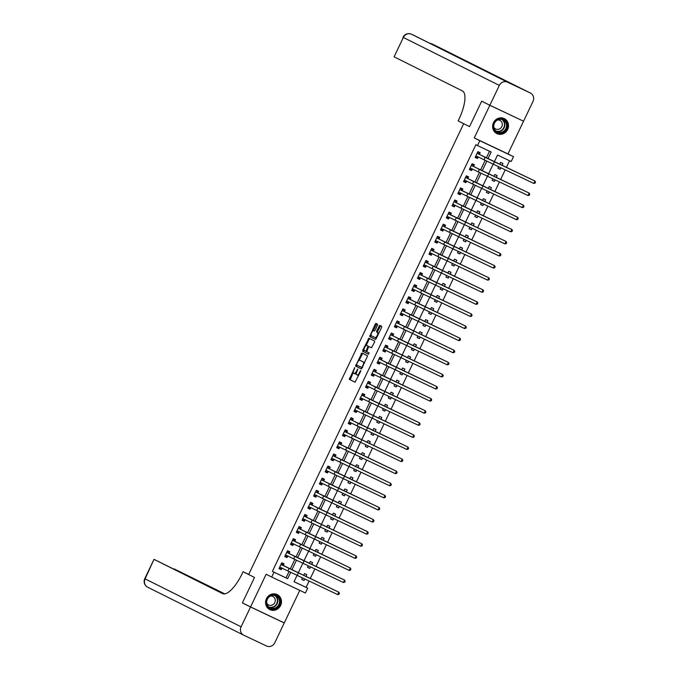 <?xml version="1.0" encoding="UTF-8"?>
<svg xmlns="http://www.w3.org/2000/svg" width="680" height="680" viewBox="0 0 680 680"><rect width="100%" height="100%" fill="white"/><g stroke="black" fill="none" stroke-linecap="round" stroke-linejoin="round"><path stroke-width="1.02" d="M354.773 367.574L349.291 379.321L355.062 382.202L360.647 371.322L360.74 370.549L360.196 371.101L359.575 372.411A3.366 1.147 -64.6 0 1 357.102 374.935L356.618 374.697A3.366 1.147 -64.6 0 1 357.043 371.144L357.756 369.061L356.592 370.923A3.366 1.147 -64.6 0 1 354.127 373.447L353.634 373.209A3.366 1.147 -64.6 0 1 354.059 369.656L354.773 367.574M493.467 122.731A8.364 7.862 116.5 0 0 496.833 133.578A8.364 7.862 116.5 0 0 507.671 129.464A8.364 7.862 116.5 0 0 504.305 118.618A8.364 7.862 116.5 0 0 493.467 122.731M266.424 598.731A8.364 7.862 116.5 0 0 269.79 609.577A8.364 7.862 116.5 0 0 280.636 605.463A8.364 7.862 116.5 0 0 277.262 594.617A8.364 7.862 116.5 0 0 266.424 598.731M377.434 325.354L377.561 324.25L375.947 323.433L375.173 324.224L369.699 336.541L375.462 339.422L376.236 338.631L381.582 327.428L381.718 326.315L379.754 325.337L376.703 330.93L376.567 332.036L377.536 332.52A2.813 0.96 -64.6 0 1 377.188 335.478A2.813 0.96 -64.6 0 1 375.122 337.603L371.314 335.707A2.813 0.96 -64.6 0 1 371.662 332.75A2.813 0.96 -64.6 0 1 373.736 330.625L374.374 330.939L375.148 330.149L377.434 325.354M373.736 330.625L374.433 330.956L373.736 330.625M376.031 338.036L375.122 337.603A2.813 0.96 -64.6 0 0 375.122 337.603L376.023 338.036A2.813 0.96 -64.6 0 0 376.031 338.036A2.813 0.96 -64.6 0 0 376.567 337.934M354.118 373.447A3.366 1.147 -64.6 0 0 354.127 373.447L355.036 373.881A3.366 1.147 -64.6 0 0 355.036 373.881A3.366 1.147 -64.6 0 0 356.363 373.15M357.102 374.935L358.02 375.368A3.366 1.147 -64.6 0 0 358.02 375.368A3.366 1.147 -64.6 0 0 358.827 375.139M223.932 593.938L153.986 559.342L145.095 578.875L241.085 626.807L250.546 606.976L242.377 602.905L254.516 577.456L242.403 602.854L250.563 606.925L266.144 574.277L271.694 577.048L273.998 572.212L272.365 571.395L475.873 144.738L477.504 145.554L479.808 140.709L513.51 156.689L511.198 161.525L497.539 155.048L494.343 161.746M489.855 105.239L523.558 121.219L533.018 101.379A6.434 6.043 116.5 0 0 530.323 92.99L507.552 82.195A6.434 6.043 116.5 0 0 499.315 85.408L489.855 105.239L481.695 101.167L469.557 126.607L481.678 101.209L489.838 105.29L474.258 137.938L479.808 140.709M499.315 85.408L403.333 37.468L394.102 56.822L462.34 90.899A26.8 9.12 -64.6 0 1 458.966 119.161L458.133 120.904L469.557 126.607L463.683 123.675L248.642 574.524L254.516 577.456L243.091 571.752L242.258 573.486A26.8 9.12 115.4 0 1 222.615 593.631A26.8 9.12 115.4 0 1 222.564 593.597L154.326 559.521M361.862 352.971L355.606 366.078L361.377 368.959L367.625 355.852L361.862 352.971M362.788 350.2L368.9 338.207L374.671 341.088L374.536 342.193L371.484 347.786L369.138 346.613L368.365 347.403L366.716 351.696L369.155 352.911L368.517 354.238L362.652 351.313L362.788 350.2L363.698 350.633L364.021 349.945M521.194 120.096L489.838 105.29M481.678 101.209L484.033 102.331M250.563 606.925L284.265 622.906L299.786 590.367M272.365 571.395L286.025 577.873L289.051 571.523M290.224 569.067L294.822 559.428M295.995 556.971L300.594 547.34M301.767 544.884L306.357 535.245M307.53 532.788L312.128 523.149M313.301 520.693L317.892 511.054M319.065 508.598L323.663 498.967M324.836 496.502L329.434 486.871M330.607 484.415L335.197 474.776M336.37 472.319L340.969 462.68M342.142 460.224L346.74 450.594M347.913 448.129L352.503 438.498M353.676 436.041L358.275 426.402M359.448 423.946L364.038 414.307M365.211 411.85L369.809 402.212M370.982 399.755L375.581 390.125M376.754 387.668L381.344 378.029M382.517 375.572L387.115 365.933M388.288 363.477L392.887 353.838M394.06 351.381L398.65 341.751M399.823 339.286L404.421 329.655M405.594 327.199L410.193 317.56M411.357 315.103L415.956 305.464M417.129 303.008L421.727 293.377M422.9 290.912L427.49 281.282M428.663 278.825L433.262 269.186M434.435 266.73L439.034 257.091M440.206 254.634L444.796 244.996M445.969 242.539L450.568 232.908M451.741 230.452L456.339 220.813M457.504 218.356L462.102 208.718M463.275 206.261L467.874 196.622M469.047 194.166L473.637 184.535M474.81 182.07L479.409 172.44M480.581 169.983L485.18 160.344M486.353 157.887L489.515 151.249M283.288 565.462L284.045 563.881L281.767 562.802L278.995 568.608L281.274 569.687L282.03 568.106M289.06 553.367L289.816 551.786L287.538 550.707L284.767 556.512L287.045 557.591L287.793 556.019M294.831 541.271L295.579 539.699L293.301 538.619L290.538 544.425L292.817 545.505L293.565 543.923M300.594 529.185L301.35 527.604L299.072 526.524L296.301 532.329L298.579 533.409L299.336 531.828M306.365 517.089L307.122 515.508L304.844 514.428L302.073 520.234L304.351 521.313L305.099 519.733M312.137 504.993L312.885 503.412L310.607 502.333L307.844 508.138L310.114 509.218L310.87 507.646M317.9 492.898L318.656 491.325L316.378 490.246L313.607 496.052L315.885 497.131L316.642 495.55M323.672 480.811L324.42 479.23L322.15 478.15L319.379 483.956L321.657 485.035L322.405 483.454M329.434 468.715L330.191 467.135L327.913 466.055L325.142 471.861L327.42 472.94L328.176 471.359M335.206 456.62L335.962 455.039L333.684 453.96L330.913 459.765L333.192 460.844L333.94 459.272M340.977 444.524L341.725 442.952L339.447 441.873L336.685 447.669L338.963 448.749L339.711 447.177M346.74 432.429L347.497 430.856L345.219 429.777L342.448 435.583L344.726 436.662L345.482 435.081M352.512 420.342L353.269 418.761L350.99 417.681L348.219 423.487L350.498 424.567L351.245 422.986M358.284 408.247L359.031 406.666L356.753 405.586L353.991 411.392L356.26 412.471L357.017 410.89M364.046 396.151L364.803 394.57L362.525 393.49L359.754 399.296L362.032 400.375L362.788 398.803M369.818 384.055L370.566 382.483L368.296 381.403L365.525 387.209L367.803 388.288L368.551 386.707M375.581 371.969L376.337 370.387L374.059 369.308L371.288 375.113L373.567 376.193L374.323 374.612M381.352 359.873L382.109 358.292L379.831 357.212L377.06 363.018L379.338 364.098L380.086 362.517M387.124 347.777L387.872 346.197L385.594 345.117L382.832 350.923L385.109 352.002L385.857 350.429M392.887 335.682L393.644 334.109L391.365 333.03L388.594 338.835L390.873 339.915L391.629 338.334M398.659 323.595L399.415 322.014L397.137 320.935L394.366 326.74L396.644 327.82L397.392 326.238M404.43 311.5L405.178 309.918L402.9 308.839L400.137 314.644L402.407 315.724L403.163 314.143M410.193 299.404L410.95 297.823L408.671 296.743L405.9 302.549L408.178 303.628L408.935 302.056M415.964 287.308L416.712 285.736L414.443 284.656L411.672 290.453L413.95 291.533L414.698 289.96M421.727 275.213L422.484 273.64L420.206 272.561L417.435 278.366L419.713 279.446L420.469 277.865M427.499 263.126L428.255 261.545L425.977 260.466L423.207 266.271L425.484 267.35L426.232 265.769M433.271 251.03L434.019 249.45L431.74 248.37L428.978 254.175L431.256 255.255L432.004 253.674M439.034 238.935L439.79 237.354L437.512 236.275L434.741 242.08L437.019 243.159L437.775 241.587M444.805 226.839L445.562 225.267L443.284 224.188L440.512 229.993L442.79 231.073L443.538 229.492M450.577 214.752L451.325 213.171L449.046 212.092L446.284 217.898L448.554 218.977L449.31 217.396M456.339 202.657L457.096 201.076L454.818 199.996L452.047 205.802L454.325 206.881L455.081 205.3M462.111 190.561L462.859 188.981L460.589 187.901L457.818 193.706L460.096 194.786L460.844 193.214M467.874 178.466L468.631 176.894L466.352 175.814L463.581 181.619L465.86 182.699L466.616 181.118M473.646 166.37L474.402 164.798L472.124 163.719L469.353 169.524L471.631 170.603L472.379 169.022M479.417 154.283L480.165 152.703L477.887 151.623L475.125 157.429L477.402 158.508L478.15 156.927M294.049 581.672L306.06 587.367L309.077 581.06M310.233 578.62L314.84 568.965M316.004 566.525L320.611 556.869M321.776 554.438L326.383 544.774M327.539 542.342L332.146 532.687M333.31 530.247L337.918 520.591M339.082 518.152L343.68 508.495M344.845 506.065L349.452 496.4M350.616 493.969L355.224 484.313M356.379 481.873L360.986 472.217M362.151 469.778L366.758 460.122M367.923 457.691L372.529 448.026M373.685 445.596L378.293 435.94M379.457 433.5L384.064 423.844M385.228 421.404L389.827 411.749M390.991 409.309L395.599 399.653M396.763 397.222L401.37 387.558M402.526 385.126L407.133 375.471M408.298 373.031L412.904 363.375M414.069 360.935L418.676 351.279M419.832 348.849L424.439 339.184M425.603 336.753L430.21 327.097M431.375 324.657L435.973 315.001M437.138 312.562L441.745 302.906M442.91 300.466L447.517 290.81M448.673 288.379L453.279 278.715M454.444 276.284L459.051 266.628M460.215 264.188L464.822 254.532M465.978 252.093L470.585 242.437M471.75 240.006L476.357 230.341M477.521 227.91L482.12 218.254M483.285 215.815L487.892 206.159M489.056 203.719L493.663 194.064M494.819 191.632L499.426 181.968M500.59 179.537L505.197 169.881M506.362 167.441L509.558 160.744M302.473 577.923L301.767 579.402L304.045 580.482L304.75 579.003M305.906 576.572L306.816 574.677L304.538 573.597L303.637 575.492M308.244 565.837L307.538 567.307L309.817 568.387L310.514 566.916M311.678 564.476L312.579 562.581L310.301 561.501L309.4 563.397M314.007 553.741L313.301 555.22L315.579 556.291L316.285 554.821M317.45 552.381L318.35 550.494L316.072 549.414L315.172 551.302M319.778 541.645L319.073 543.125L321.351 544.204L322.056 542.725M323.212 540.294L324.122 538.399L321.844 537.319L320.935 539.215M325.541 529.55L324.844 531.029L327.114 532.108L327.82 530.63M328.984 528.198L329.885 526.303L327.607 525.223L326.706 527.119M331.313 517.463L330.607 518.933L332.885 520.013L333.591 518.542M334.755 516.103L335.656 514.207L333.378 513.128L332.477 515.024M337.084 505.367L336.379 506.838L338.657 507.917L339.363 506.447M340.519 504.008L341.42 502.112L339.15 501.033L338.24 502.928M342.848 493.272L342.142 494.751L344.42 495.831L345.125 494.351M346.29 491.921L347.191 490.025L344.913 488.945L344.012 490.841M348.619 481.177L347.913 482.656L350.192 483.735L350.897 482.256M352.053 479.825L352.962 477.929L350.684 476.85L349.784 478.745M354.39 469.089L353.685 470.56L355.963 471.639L356.66 470.169M357.825 467.729L358.725 465.834L356.447 464.754L355.546 466.65M360.153 456.994L359.448 458.464L361.726 459.544L362.431 458.073M363.596 455.634L364.497 453.738L362.219 452.659L361.318 454.554M365.925 444.898L365.219 446.377L367.498 447.457L368.203 445.978M369.359 443.538L370.269 441.651L367.99 440.572L367.081 442.459M371.688 432.803L370.991 434.282L373.26 435.362L373.966 433.882M375.13 431.451L376.031 429.556L373.753 428.476L372.852 430.372M377.459 420.707L376.754 422.186L379.032 423.266L379.738 421.787M380.902 419.356L381.803 417.46L379.525 416.381L378.624 418.276M383.231 408.62L382.525 410.091L384.803 411.171L385.509 409.7M386.665 407.26L387.566 405.365L385.296 404.286L384.387 406.181M388.994 396.525L388.288 397.995L390.567 399.075L391.272 397.604M392.436 395.165L393.337 393.278L391.059 392.199L390.159 394.085M394.765 384.429L394.06 385.909L396.338 386.988L397.043 385.509M398.2 383.078L399.109 381.183L396.831 380.103L395.93 381.999M400.537 372.334L399.832 373.813L402.109 374.892L402.806 373.413M403.971 370.982L404.872 369.087L402.594 368.007L401.693 369.903M406.3 360.247L405.594 361.717L407.873 362.797L408.578 361.326M409.743 358.887L410.644 356.991L408.365 355.912L407.464 357.808M412.072 348.151L411.366 349.622L413.644 350.701L414.35 349.231M415.505 346.791L416.415 344.896L414.137 343.817L413.227 345.712M417.834 336.056L417.137 337.535L419.407 338.615L420.113 337.135M421.277 334.704L422.178 332.809L419.9 331.729L418.999 333.625M423.606 323.96L422.9 325.44L425.178 326.519L425.884 325.04M427.048 322.609L427.95 320.714L425.671 319.634L424.771 321.529M429.377 311.874L428.672 313.344L430.95 314.423L431.655 312.953M432.811 310.514L433.712 308.618L431.443 307.538L430.534 309.434M435.14 299.778L434.435 301.249L436.713 302.328L437.418 300.857M438.583 298.418L439.484 296.523L437.206 295.443L436.305 297.339M440.912 287.683L440.206 289.161L442.485 290.241L443.19 288.762M444.346 286.322L445.256 284.435L442.977 283.356L442.077 285.243M446.683 275.587L445.978 277.066L448.256 278.146L448.953 276.666M450.117 274.236L451.019 272.34L448.74 271.26L447.839 273.156M452.446 263.491L451.741 264.971L454.019 266.05L454.725 264.571M455.889 262.14L456.79 260.245L454.512 259.165L453.611 261.06M458.218 251.404L457.512 252.875L459.79 253.954L460.496 252.484M461.652 250.044L462.562 248.149L460.284 247.07L459.374 248.965M463.981 239.309L463.284 240.779L465.562 241.859L466.259 240.388M467.423 237.949L468.325 236.062L466.046 234.982L465.146 236.87M469.752 227.213L469.047 228.692L471.325 229.772L472.031 228.293M473.195 225.862L474.096 223.966L471.818 222.887L470.917 224.782M475.524 215.118L474.818 216.597L477.096 217.676L477.802 216.197M478.958 213.767L479.859 211.871L477.589 210.792L476.68 212.687M481.287 203.031L480.59 204.501L482.86 205.581L483.565 204.111M484.729 201.671L485.631 199.775L483.352 198.696L482.452 200.591M487.058 190.935L486.353 192.406L488.631 193.486L489.337 192.015M490.492 189.576L491.402 187.68L489.124 186.6L488.223 188.496M492.83 178.84L492.125 180.319L494.402 181.398L495.1 179.919M496.264 177.488L497.165 175.593L494.896 174.513L493.986 176.409M498.593 166.744L497.887 168.224L500.165 169.303L500.871 167.824M502.035 165.393L502.937 163.498L500.659 162.418L499.758 164.314M474.258 137.938L507.96 153.918L523.532 121.261M507.96 153.918L513.51 156.689M306.06 587.367L307.7 588.183L305.388 593.019L271.694 577.048M487.985 158.695L491.164 152.031L477.504 145.554M273.998 572.212L287.657 578.688L290.7 572.322M291.856 569.883L296.463 560.226M297.627 557.787L302.234 548.131M303.399 545.692L307.998 536.035M309.162 533.596L313.769 523.948M314.933 521.509L319.541 511.853M320.705 509.413L325.303 499.758M326.468 497.318L331.075 487.662M332.24 485.223L336.846 475.575M338.002 473.135L342.609 463.479M343.774 461.04L348.381 451.384M349.546 448.944L354.144 439.288M355.308 436.849L359.916 427.201M361.08 424.753L365.687 415.106M366.851 412.666L371.45 403.01M372.615 400.571L377.221 390.915M378.386 388.475L382.993 378.82M384.157 376.38L388.756 366.732M389.921 364.293L394.527 354.637M395.692 352.197L400.291 342.541M401.455 340.102L406.062 330.446M407.226 328.006L411.833 318.359M412.998 315.911L417.596 306.264M418.761 303.824L423.368 294.168M424.532 291.728L429.139 282.072M430.304 279.633L434.902 269.986M436.067 267.537L440.674 257.89M441.838 255.45L446.437 245.794M447.601 243.355L452.208 233.699M453.373 231.259L457.98 221.603M459.144 219.164L463.743 209.517M464.908 207.077L469.514 197.421M470.679 194.981L475.286 185.326M476.45 182.886L481.049 173.23M482.213 170.791L486.82 161.143M297.058 575.365L294.032 581.706L307.7 588.183M493.187 164.186L488.58 173.842M487.415 176.273L482.808 185.938M481.644 188.369L477.046 198.024M475.881 200.464L471.274 210.12M470.11 212.559L465.502 222.215M464.346 224.647L459.739 234.311M458.575 236.742L453.968 246.398M452.804 248.838L448.196 258.493M447.04 260.933L442.433 270.589M441.269 273.028L436.662 282.685M435.498 285.115L430.89 294.78M429.734 297.211L425.127 306.867M423.963 309.306L419.356 318.962M418.2 321.402L413.593 331.058M412.428 333.489L407.822 343.153M406.657 345.584L402.05 355.24M400.894 357.68L396.287 367.336M395.123 369.775L390.515 379.431M389.351 381.863L384.744 391.527M383.588 393.958L378.981 403.614M377.817 406.053L373.209 415.709M372.053 418.149L367.447 427.805M366.282 430.245L361.675 439.9M360.51 442.331L355.903 451.996M354.748 454.427L350.14 464.083M348.976 466.522L344.369 476.179M343.204 478.618L338.598 488.274M337.442 490.705L332.834 500.369M331.67 502.8L327.063 512.457M325.907 514.896L321.3 524.552M320.135 526.991L315.528 536.648M314.364 539.078L309.757 548.743M308.601 551.174L303.994 560.83M302.829 563.269L298.223 572.925M286.025 577.873L287.657 578.688M304.045 580.482L301.793 579.36M309.817 568.387L307.555 567.264M315.579 556.291L313.327 555.169M321.351 544.204L319.099 543.073M327.114 532.108L324.861 530.978M332.885 520.013L330.633 518.891M338.657 507.917L336.396 506.796M344.42 495.831L342.168 494.7M350.192 483.735L347.939 482.604M355.963 471.639L353.702 470.517M361.726 459.544L359.474 458.422M367.498 447.457L365.245 446.327M373.26 435.362L371.008 434.231M379.032 423.266L376.779 422.144M384.803 411.171L382.543 410.048M390.567 399.075L388.314 397.953M396.338 386.988L394.085 385.857M402.109 374.892L399.849 373.762M407.873 362.797L405.62 361.675M413.644 350.701L411.392 349.579M419.407 338.615L417.154 337.484M425.178 326.519L422.926 325.389M430.95 314.423L428.689 313.301M436.713 302.328L434.46 301.206M442.485 290.241L440.232 289.111M448.256 278.146L445.995 277.015M454.019 266.05L451.767 264.928M459.79 253.954L457.538 252.832M465.562 241.859L463.301 240.737M471.325 229.772L469.072 228.642M477.096 217.676L474.844 216.546M482.86 205.581L480.607 204.459M488.631 193.486L486.379 192.363M494.402 181.398L492.142 180.268M500.165 169.303L497.913 168.172M281.274 569.687L279.021 568.565M287.045 557.591L284.793 556.469M292.817 545.505L290.555 544.374M298.579 533.409L296.327 532.279M304.351 521.313L302.099 520.192M310.114 509.218L307.861 508.096M315.885 497.131L313.633 496M321.657 485.035L319.396 483.905M327.42 472.94L325.168 471.818M333.192 460.844L330.939 459.723M338.963 448.749L336.702 447.627M344.726 436.662L342.474 435.531M350.498 424.567L348.245 423.436M356.26 412.471L354.008 411.349M362.032 400.375L359.779 399.253M367.803 388.288L365.543 387.158M373.567 376.193L371.314 375.062M379.338 364.098L377.085 362.975M385.109 352.002L382.849 350.88M390.873 339.915L388.62 338.784M396.644 327.82L394.392 326.689M402.407 315.724L400.154 314.602M408.178 303.628L405.926 302.506M413.95 291.533L411.689 290.411M419.713 279.446L417.46 278.315M425.484 267.35L423.232 266.22M431.256 255.255L428.995 254.133M437.019 243.159L434.767 242.037M442.79 231.073L440.538 229.942M448.554 218.977L446.301 217.847M454.325 206.881L452.072 205.76M460.096 194.786L457.835 193.664M465.86 182.699L463.607 181.569M471.631 170.603L469.379 169.473M477.402 158.508L475.142 157.386M353.311 372.402L350.2 379.754L355.13 382.219M356.822 365.041L356.524 366.512L361.445 368.968M362.695 353.387L358.998 360.476M356.685 364.149L356.592 364.922L361.658 367.455L362.856 365.525A3.366 1.147 -64.6 0 0 363.281 361.973L359.822 360.247A3.366 1.147 -64.6 0 0 359.813 360.238A3.366 1.147 -64.6 0 0 357.349 362.772L356.685 364.149M364.514 363.205A3.366 1.147 -64.6 0 0 364.191 362.406L363.281 361.973M360.714 360.672A3.366 1.147 -64.6 0 1 360.723 360.672A3.366 1.147 -64.6 0 0 360.723 360.672L364.191 362.406M366.137 345.517L369.045 339.43L368.126 338.997M369.741 338.623L369.045 339.43M371.552 347.795L370.048 347.046M368.577 354.246L362.652 351.313M366.716 345.398A2.813 0.96 -64.6 0 0 366.707 345.398A2.813 0.96 -64.6 0 0 364.642 347.523A2.813 0.96 -64.6 0 0 364.284 350.48L365.627 351.152L366.401 350.361L368.05 346.069L366.716 345.398L367.625 345.831A2.813 0.96 -64.6 0 0 367.616 345.831A2.813 0.96 -64.6 0 0 367.608 345.822L368.05 346.069M366.537 351.585L365.627 351.152L366.639 351.585M363.698 350.633L363.562 351.738M378.709 333.455A2.813 0.96 -64.6 0 0 378.445 332.953L377.536 332.52M380.596 325.762L377.613 331.355L377.476 332.469L378.445 332.953M371.05 335.206L370.608 336.974L375.538 339.439M376.788 323.858L373.192 330.726M282.897 563.907L281.546 563.269L282.897 563.907L283.33 565.624L338.801 592.187L281.019 564.383M282.115 568.072L280.594 568.752L279.242 568.106M279.752 567.027L287.887 570.953L289.043 568.531M337.646 594.601L338.801 592.187L339.397 593.351L338.938 594.32L337.646 594.601L287.887 570.953M283.33 565.624L281.052 564.544M287.325 551.149L288.668 551.82L287.317 551.174M287.887 555.976L286.356 556.656L285.005 556.01M285.524 554.939L293.658 558.858L294.805 556.435L286.781 552.288M288.668 551.82L289.102 553.529L344.573 580.091L294.805 556.435M343.417 582.513L344.573 580.091L345.168 581.255L344.7 582.225L343.417 582.513L293.658 558.858M289.102 553.529L286.824 552.449M294.44 539.725L293.08 539.078L294.44 539.725L294.874 541.442L350.336 567.995L292.553 540.192M293.658 543.881L292.128 544.561L290.776 543.915M291.286 542.844L299.421 546.762L300.577 544.348M349.188 570.418L350.336 567.995L350.931 569.16L350.472 570.129L349.188 570.418L299.421 546.762M294.874 541.442L292.596 540.362M298.86 526.957L300.203 527.629L298.851 526.991M299.421 531.785L297.899 532.465L296.539 531.828M297.058 530.748L305.192 534.667L306.349 532.253L298.316 528.105M300.203 527.629L300.637 529.346L356.107 555.909L306.349 532.253M354.951 558.322L356.107 555.909L356.702 557.073L356.243 558.034L354.951 558.322L305.192 534.667M300.637 529.346L298.358 528.266M305.975 515.534L304.623 514.896L305.975 515.534L306.408 517.25L361.879 543.813L304.087 516.01M305.192 519.698L303.662 520.37L302.311 519.733M302.821 518.653L310.964 522.58L312.111 520.158M360.723 546.227L361.879 543.813L362.466 544.977L362.006 545.946L360.723 546.227L310.964 522.58M306.408 517.25L304.13 516.171M277.032 607.759A7.233 6.8 -63.5 0 1 267.495 606.169A7.233 6.8 -63.5 0 1 269.501 596.182A7.233 6.8 -63.5 0 1 279.038 597.771A7.233 6.8 -63.5 0 1 277.032 607.759M269.62 596.521A6.698 6.298 116.5 0 0 270.113 607.877A6.698 6.298 116.5 0 0 276.59 607.248A6.698 6.298 116.5 0 0 276.097 595.892A6.698 6.298 116.5 0 0 269.62 596.521M266.806 603.288A4.769 4.488 116.5 0 0 273.207 604.512A4.769 4.488 116.5 0 0 270.445 596.012M268.524 608.77A8.304 7.811 116.5 0 0 269.56 609.399A8.304 7.811 116.5 0 0 277.593 608.617A8.304 7.811 116.5 0 0 276.981 594.533A8.304 7.811 116.5 0 0 275.859 594.082M493.425 126.709A7.233 6.8 -63.5 0 1 499.936 118.856A7.233 6.8 -63.5 0 1 507.195 125.222A7.233 6.8 -63.5 0 1 500.684 133.076A7.233 6.8 -63.5 0 1 493.425 126.709M506.515 125.196A6.698 6.298 116.5 0 0 496.706 120.487A6.698 6.298 116.5 0 0 497.156 131.877A6.698 6.298 116.5 0 0 506.515 125.196M493.85 127.287A4.769 4.488 116.5 0 0 502.299 124.202A4.769 4.488 116.5 0 0 497.488 120.003M495.558 132.77A8.304 7.811 116.5 0 0 496.596 133.399A8.304 7.811 116.5 0 0 504.568 132.659A8.304 7.811 116.5 0 0 508.206 125.111A8.304 7.811 116.5 0 0 504.024 118.532A8.304 7.811 116.5 0 0 502.894 118.082M242.377 602.905L244.74 604.019M243.091 571.752L248.693 574.404M224.255 593.938L174.071 568.862L224.825 593.878M241.085 626.807A6.434 6.043 116.5 0 0 243.78 635.205L266.551 646A6.434 6.043 116.5 0 0 274.779 642.787L284.24 622.948L281.902 621.784M250.546 606.976L284.24 622.948M394.102 56.822L403.333 37.468A6.434 6.043 -63.5 0 1 411.57 34.255L507.552 82.195M490.297 73.516L413.95 35.386A6.434 6.043 -63.5 0 0 413.848 35.334A6.434 2.193 -64.6 0 0 413.831 35.326L411.553 34.246A6.434 2.193 115.4 0 1 411.57 34.255L490.238 73.491L508.453 82.127L434.333 45.05A6.434 6.043 -63.5 0 1 434.546 45.152M310.403 502.775L311.738 503.446L310.386 502.8M310.955 507.603L309.434 508.283L308.082 507.637M308.593 506.566L316.727 510.485L317.883 508.062L309.859 503.914M311.738 503.446L312.171 505.155L367.642 531.717L317.883 508.062M366.495 534.14L367.642 531.717L368.237 532.882L367.778 533.851L366.495 534.14L316.727 510.485M312.171 505.155L309.901 504.075M316.166 490.679L317.509 491.351L316.157 490.705M316.727 495.508L315.205 496.188L313.846 495.541M314.364 494.471L322.499 498.389L323.646 495.975L315.622 491.818M317.509 491.351L317.942 493.06L373.413 519.622L323.646 495.975M372.257 522.044L373.413 519.622L374.008 520.787L373.541 521.755L372.257 522.044L322.499 498.389M317.942 493.06L315.664 491.98M321.938 478.584L323.28 479.256L321.921 478.618M322.499 483.412L320.969 484.092L319.617 483.454M320.127 482.375L328.262 486.293L329.418 483.879L321.394 479.731M323.28 479.256L323.714 480.973L379.185 507.526L329.418 483.879M378.029 509.949L379.185 507.526L379.772 508.691L379.312 509.66L378.029 509.949L328.262 486.293M323.714 480.973L321.436 479.893M327.709 466.497L329.043 467.16L327.692 466.522M328.262 471.325L326.74 471.996L325.389 471.359M325.899 470.279L334.033 474.206L335.189 471.784L327.165 467.636M329.043 467.16L329.477 468.877L384.948 495.44L335.189 471.784M383.792 497.853L384.948 495.44L385.543 496.604L385.084 497.573L383.792 497.853L334.033 474.206M329.477 468.877L327.199 467.798M334.815 455.065L333.464 454.427L334.815 455.065L335.249 456.781L390.719 483.344L332.928 455.54M334.033 459.229L332.503 459.91L331.151 459.263M331.67 458.192L339.804 462.111L340.952 459.688M389.563 485.758L390.719 483.344L391.315 484.508L390.847 485.477L389.563 485.758L339.804 462.111M335.249 456.781L332.971 455.702M339.243 442.306L340.587 442.977L339.226 442.331M339.804 447.134L338.274 447.814L336.923 447.168M337.433 446.097L345.567 450.015L346.724 447.593L338.7 443.445M340.587 442.977L341.02 444.686L396.482 471.248L346.724 447.593M395.335 473.671L396.482 471.248L397.077 472.413L396.618 473.382L395.335 473.671L345.567 450.015M341.02 444.686L338.742 443.606M346.35 430.882L344.998 430.236L346.35 430.882L346.783 432.599L402.254 459.153L344.462 431.35M345.567 435.038L344.046 435.719L342.686 435.081M343.204 434.001L351.339 437.92L352.495 435.506M401.098 461.575L402.254 459.153L402.849 460.317L402.39 461.287L401.098 461.575L351.339 437.92M346.783 432.599L344.505 431.519M350.778 418.115L352.121 418.786L350.769 418.149M351.339 422.951L349.809 423.623L348.457 422.986M348.967 421.906L357.111 425.833L358.258 423.411L350.234 419.262M352.121 418.786L352.554 420.503L408.025 447.066L358.258 423.411M406.87 449.48L408.025 447.066L408.612 448.231L408.153 449.191L406.87 449.48L357.111 425.833M352.554 420.503L350.276 419.424M357.884 406.691L356.532 406.053L357.884 406.691L358.317 408.408L413.788 434.971L356.005 407.167M357.102 410.856L355.58 411.536L354.229 410.89M354.739 409.81L362.874 413.738L364.029 411.315M412.641 437.385L413.788 434.971L414.383 436.135L413.925 437.104L412.641 437.385L362.874 413.738M358.317 408.408L356.048 407.328M362.312 393.933L363.655 394.604L362.304 393.958M362.874 398.76L361.352 399.44L359.992 398.795M360.51 397.724L368.645 401.642L369.801 399.219L361.769 395.072M363.655 394.604L364.089 396.312L419.56 422.875L369.801 399.219M418.404 425.298L419.56 422.875L420.155 424.039L419.688 425.008L418.404 425.298L368.645 401.642M364.089 396.312L361.811 395.233M368.084 381.837L369.427 382.508L368.067 381.863M368.645 386.665L367.115 387.345L365.763 386.699M366.274 385.628L374.408 389.546L375.564 387.132L367.54 382.976M369.427 382.508L369.861 384.225L425.332 410.779L375.564 387.132M424.175 413.202L425.332 410.779L425.918 411.944L425.459 412.913L424.175 413.202L374.408 389.546M369.861 384.225L367.582 383.146M373.855 369.741L375.19 370.413L373.839 369.775M374.408 374.57L372.887 375.25L371.535 374.612M372.045 373.532L380.179 377.451L381.335 375.037L373.311 370.889M375.19 370.413L375.624 372.13L431.094 398.692L381.335 375.037M429.938 401.106L431.094 398.692L431.69 399.857L431.23 400.817L429.938 401.106L380.179 377.451M375.624 372.13L373.346 371.05M379.618 357.654L380.962 358.317L379.61 357.68M380.179 362.482L378.658 363.154L377.298 362.517M377.817 361.437L385.951 365.364L387.099 362.942L379.075 358.793M380.962 358.317L381.395 360.034L436.866 386.597L387.099 362.942M435.71 389.011L436.866 386.597L437.461 387.762L436.993 388.73L435.71 389.011L385.951 365.364M381.395 360.034L379.117 358.955M386.733 346.23L385.373 345.584L386.733 346.23L387.166 347.939L442.629 374.501L384.846 346.698M385.951 350.387L384.421 351.067L383.07 350.421M383.579 349.35L391.714 353.269L392.87 350.846M441.481 376.924L442.629 374.501L443.224 375.666L442.765 376.635L441.481 376.924L391.714 353.269M387.166 347.939L384.888 346.859M391.153 333.464L392.496 334.135L391.144 333.489M391.714 338.291L390.192 338.971L388.832 338.325M389.351 337.254L397.486 341.173L398.642 338.759L390.609 334.602M392.496 334.135L392.929 335.844L448.4 362.406L398.642 338.759M447.244 364.828L448.4 362.406L448.995 363.57L448.537 364.539L447.244 364.828L397.486 341.173M392.929 335.844L390.651 334.764M398.267 322.039L396.916 321.402L398.267 322.039L398.701 323.756L454.172 350.31L396.38 322.515M397.486 326.196L395.955 326.876L394.604 326.238M395.114 325.159L403.257 329.077L404.404 326.663M453.016 352.733L454.172 350.31L454.758 351.475L454.3 352.444L453.016 352.733L403.257 329.077M398.701 323.756L396.423 322.677M402.696 309.273L404.03 309.944L402.679 309.306M403.257 314.109L401.727 314.78L400.375 314.143M400.885 313.063L409.02 316.99L410.176 314.568L402.152 310.42M404.03 309.944L404.464 311.661L459.935 338.224L410.176 314.568M458.787 340.637L459.935 338.224L460.53 339.388L460.071 340.357L458.787 340.637L409.02 316.99M404.464 311.661L402.195 310.582M409.802 297.849L408.45 297.211L409.802 297.849L410.236 299.565L465.706 326.128L407.915 298.325M409.02 302.014L407.499 302.694L406.138 302.048M406.657 300.976L414.791 304.895L415.947 302.473M464.55 328.542L465.706 326.128L466.302 327.293L465.834 328.262L464.55 328.542L414.791 304.895M410.236 299.565L407.957 298.486M414.23 285.09L415.574 285.762L414.214 285.115M414.791 289.918L413.262 290.598L411.91 289.952M412.42 288.881L420.554 292.8L421.71 290.377L413.686 286.229M415.574 285.762L416.007 287.47L471.478 314.032L421.71 290.377M470.322 316.455L471.478 314.032L472.065 315.197L471.606 316.166L470.322 316.455L420.554 292.8M416.007 287.47L413.729 286.39M420.002 272.995L421.337 273.666L419.985 273.02M420.554 277.822L419.033 278.502L417.681 277.865M418.192 276.786L426.326 280.704L427.482 278.29L419.458 274.133M421.337 273.666L421.77 275.383L477.241 301.937L427.482 278.29M476.085 304.359L477.241 301.937L477.836 303.101L477.377 304.07L476.085 304.359L426.326 280.704M421.77 275.383L419.492 274.303M425.765 260.899L427.108 261.57L425.756 260.933M426.326 265.736L424.804 266.407L423.445 265.769M423.963 264.69L432.098 268.617L433.245 266.195L425.221 262.047M427.108 261.57L427.541 263.287L483.012 289.85L433.245 266.195M481.856 292.264L483.012 289.85L483.608 291.014L483.14 291.975L481.856 292.264L432.098 268.617M427.541 263.287L425.263 262.208M431.536 248.812L432.879 249.475L431.519 248.838M432.098 253.64L430.567 254.32L429.216 253.674M429.726 252.595L437.861 256.522L439.017 254.099L430.993 249.951M432.879 249.475L433.313 251.192L488.775 277.754L439.017 254.099M487.628 280.168L488.775 277.754L489.37 278.919L488.912 279.888L487.628 280.168L437.861 256.522M433.313 251.192L431.035 250.112M437.308 236.716L438.642 237.388L437.291 236.742M437.861 241.544L436.339 242.225L434.988 241.578M435.498 240.507L443.632 244.426L444.788 242.003L436.756 237.855M438.642 237.388L439.076 239.097L494.547 265.659L444.788 242.003M493.391 268.082L494.547 265.659L495.142 266.824L494.683 267.793L493.391 268.082L443.632 244.426M439.076 239.097L436.798 238.017M443.071 224.621L444.414 225.292L443.062 224.647M443.632 229.449L442.102 230.129L440.75 229.483M441.26 228.412L449.404 232.33L450.551 229.917L442.527 225.76M444.414 225.292L444.848 227.001L500.318 253.564L450.551 229.917M499.162 255.986L500.318 253.564L500.905 254.728L500.446 255.697L499.162 255.986L449.404 232.33M444.848 227.001L442.569 225.93M450.177 213.197L448.825 212.559L450.177 213.197L450.611 214.914L506.081 241.476L448.298 213.673M449.404 217.353L447.873 218.033L446.522 217.396M447.032 216.316L455.166 220.235L456.322 217.821M504.934 243.891L506.081 241.476L506.677 242.641L506.217 243.601L504.934 243.891L455.166 220.235M450.611 214.914L448.341 213.834M454.606 200.439L455.948 201.101L454.597 200.464M455.166 205.267L453.645 205.938L452.285 205.3M452.804 204.221L460.938 208.148L462.094 205.725L454.062 201.577M455.948 201.101L456.382 202.819L511.853 229.381L462.094 205.725M510.697 231.795L511.853 229.381L512.448 230.546L511.981 231.514L510.697 231.795L460.938 208.148M456.382 202.819L454.104 201.739M461.72 189.014L460.36 188.369L461.72 189.014L462.154 190.723L517.625 217.285L459.833 189.482M460.938 193.171L459.408 193.851L458.056 193.205M458.567 192.134L466.701 196.053L467.857 193.63M516.468 219.708L517.625 217.285L518.211 218.45L517.752 219.419L516.468 219.708L466.701 196.053M462.154 190.723L459.875 189.644M466.148 176.248L467.483 176.919L466.131 176.273M466.701 181.076L465.179 181.756L463.828 181.109M464.338 180.038L472.473 183.957L473.629 181.543L465.604 177.386M467.483 176.919L467.916 178.627L523.387 205.19L473.629 181.543M522.231 207.612L523.387 205.19L523.983 206.355L523.524 207.323L522.231 207.612L472.473 183.957M467.916 178.627L465.638 177.548M471.912 164.152L473.254 164.823L471.903 164.186M472.473 168.98L470.951 169.66L469.591 169.022M470.11 167.943L478.244 171.862L479.392 169.447L471.367 165.299M473.254 164.823L473.688 166.541L529.159 193.094L479.392 169.447M528.003 195.517L529.159 193.094L529.754 194.259L529.287 195.228L528.003 195.517L478.244 171.862M473.688 166.541L471.41 165.461M477.683 152.056L479.026 152.728L477.666 152.09M478.244 156.893L476.714 157.565L475.363 156.927M475.873 155.847L484.007 159.774L485.163 157.352L477.139 153.204M479.026 152.728L479.46 154.445L534.922 181.007L485.163 157.352M533.774 183.421L534.922 181.007L535.517 182.172L535.058 183.141L533.774 183.421L484.007 159.774M479.46 154.445L477.181 153.365M354.688 368.339L354.238 368.126M360.647 371.314L360.196 371.101M357.671 369.826L357.212 369.614M355.028 373.881L354.135 373.456M357.043 371.135L356.592 370.923M358.012 375.368L357.111 374.944M360.026 372.623L359.575 372.411M350.2 379.754L349.291 379.321M350.336 378.649L349.426 378.216M356.524 366.512L355.606 366.078M356.651 365.398L355.742 364.964M361.998 354.195L361.089 353.762M362.338 367.778L361.658 367.455L362.338 367.778M362.652 367.115L362.202 366.902M363.307 365.738L362.856 365.525M366.851 350.574L366.401 350.361M368.373 347.395L367.914 347.174M377.476 332.469L376.567 332.036M377.613 331.355L376.703 330.93M379.899 326.561L378.99 326.128M370.608 336.974L369.699 336.541M370.736 335.869L369.826 335.435M376.082 324.657L375.173 324.224M297.168 575.416L298.316 572.994M302.931 563.321L304.087 560.898M308.703 551.225L309.859 548.803M314.475 539.13L315.622 536.715M320.238 527.042L321.394 524.62M275.213 595.535A6.698 6.298 -63.5 0 1 269.297 607.385M268.736 606.925A6.477 6.095 116.5 0 0 274.507 595.365M502.256 119.535A6.698 6.298 -63.5 0 1 496.34 131.385M495.779 130.925A6.477 6.095 116.5 0 0 501.551 119.357M145.095 578.875L144.755 578.697A6.434 6.434 0 0 0 147.688 587.214A6.434 6.043 -63.5 0 1 145.095 578.875M147.798 587.265A6.434 6.043 -63.5 0 1 147.688 587.214L243.669 635.154M530.323 92.99L434.333 45.05A6.434 2.193 -64.6 0 0 434.325 45.041A6.434 2.193 -64.6 0 0 434.308 45.033L432.046 43.962A6.434 2.193 115.4 0 1 432.063 43.97A6.434 6.043 -63.5 0 0 430.075 43.435M326.009 514.947L327.165 512.524M331.772 502.851L332.928 500.429M337.543 490.756L338.7 488.342M343.315 478.66L344.462 476.246M349.078 466.573L350.234 464.151M354.85 454.478L356.005 452.055M360.621 442.383L361.769 439.969M366.384 430.287L367.54 427.873M372.155 418.2L373.311 415.777M377.918 406.104L379.075 403.682M383.69 394.009L384.846 391.587M389.462 381.913L390.609 379.5M395.225 369.818L396.38 367.404M400.996 357.731L402.152 355.308M406.767 345.635L407.915 343.213M412.53 333.54L413.686 331.126M418.302 321.445L419.458 319.03M424.065 309.357L425.221 306.935M429.837 297.262L430.993 294.839M435.608 285.166L436.756 282.752M441.371 273.071L442.527 270.657M447.142 260.984L448.298 258.561M452.914 248.888L454.062 246.466M458.677 236.793L459.833 234.371M464.448 224.698L465.604 222.283M470.212 212.602L471.367 210.188M475.983 200.515L477.139 198.093M481.754 188.419L482.902 185.997M487.517 176.324L488.673 173.91M493.289 164.228L494.445 161.815M367.616 345.831L366.707 345.398M276.981 594.533L276.445 594.269M269.56 609.399L269.025 609.135M496.596 133.399L496.06 133.127M504.024 118.532L503.489 118.269M153.986 559.342L144.755 578.697M411.553 34.246A6.434 6.434 0 0 0 402.993 37.289M434.325 45.041A6.434 6.434 0 0 1 434.444 45.101L530.425 93.041M432.046 43.962A6.434 6.434 0 0 0 429.947 43.376"/></g></svg>
